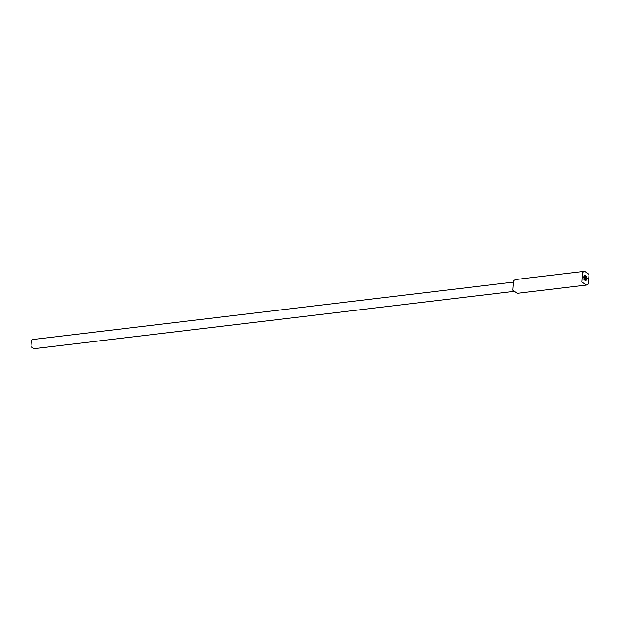 <?xml version="1.0" encoding="UTF-8"?>
<svg xmlns="http://www.w3.org/2000/svg" width="620" height="620" viewBox="0 0 620 620"><rect width="100%" height="100%" fill="white"/><g stroke="black" fill="none" stroke-linecap="round" stroke-linejoin="round"><path stroke-width="0.93" d="M584.722 278.907L583.567 277.621L584.854 277.101L585.598 275.489L586.078 277.481L587.241 278.76L585.947 279.287L585.202 280.899L584.722 278.907L583.777 279.093M583.505 276.791L584.854 277.101M585.923 279.752L586.613 279.674L585.947 279.287M586.078 277.481L585.644 277.458M585.125 279.093L585.094 277.814M585.815 279.008L585.908 277.659L584.993 277.373L584.893 278.729L585.815 279.008L584.893 278.729M584.738 281L585.427 280.922L583.567 277.621L585.598 275.489L587.241 278.76L585.202 280.899L585.73 280.945M583.854 279.457L583.986 279.07M584.164 277.187L584.691 275.551L585.598 275.489L585.071 275.435M585.908 277.659L584.993 277.373M586.38 279.697L585.892 280.565M513.562 291.431L33.945 348.696L31 346.619L31.465 340.248L32.852 339.512L512.461 282.247M586.226 285.084L517.227 293.322L512.802 290.207L513.5 280.643L515.577 279.543L584.582 271.304L589 274.42L588.303 283.983L586.226 285.084L581.808 281.968L582.505 272.405L584.582 271.304M585.148 278.62L584.458 278.706M584.962 277.845L585.652 277.76"/></g></svg>
